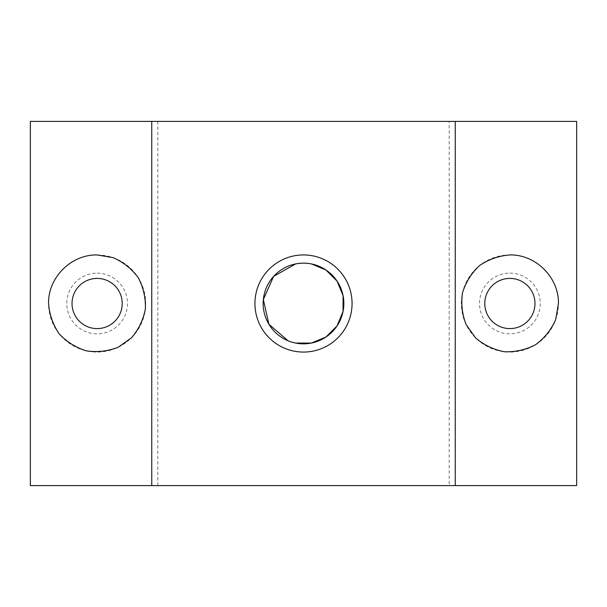 <?xml version="1.0" encoding="UTF-8"?>
<svg xmlns="http://www.w3.org/2000/svg" width="607" height="607" viewBox="0 0 607 607"><rect width="100%" height="100%" fill="white"/><g stroke="black" fill="none" stroke-linecap="round" stroke-linejoin="round"><path stroke-width="0.46" stroke-dasharray="3.04 2.28" d="M30.35 485.6L30.35 121.4L576.65 121.4L576.65 485.6L30.35 485.6M449.18 485.6L157.82 485.6L449.18 485.6L449.18 121.4L157.82 121.4L449.18 121.4M97.12 254.94A48.56 48.56 0 0 1 139.178 327.78A48.56 48.56 0 0 1 55.062 327.78A48.56 48.56 0 0 1 97.12 254.94M509.88 273.15A30.35 30.35 0 0 1 536.163 318.675A30.35 30.35 0 0 1 483.597 318.675A30.35 30.35 0 0 1 509.88 273.15M97.12 273.15A30.35 30.35 0 0 1 123.403 318.675A30.35 30.35 0 0 1 70.837 318.675A30.35 30.35 0 0 1 97.12 273.15M311.414 263.939L303.5 263.15L295.601 263.931M288.014 340.755L295.563 343.061M97.12 278.408A25.092 25.092 0 0 1 118.851 316.05A25.092 25.092 0 0 1 75.389 316.05A25.092 25.092 0 0 1 97.12 278.408M509.88 278.408A25.092 25.092 0 0 1 531.611 316.05A25.092 25.092 0 0 1 488.149 316.05A25.092 25.092 0 0 1 509.88 278.408M509.88 254.94A48.56 48.56 0 0 1 551.938 327.78A48.56 48.56 0 0 1 467.822 327.78A48.56 48.56 0 0 1 509.88 254.94M157.82 121.4L157.82 485.6"/><path stroke-width="0.91" d="M455.25 121.4L576.65 121.4L576.65 485.6L455.25 485.6L455.25 121.4L30.35 121.4L30.35 485.6L151.75 485.6L151.75 121.4M455.25 485.6L151.75 485.6M303.5 254.94A48.56 48.56 0 0 1 345.558 327.78A48.56 48.56 0 0 1 261.442 327.78A48.56 48.56 0 0 1 303.5 254.94M558.44 303.5L555.716 319.54C551.262 329.669 544.6 338.023 535.715 344.617C525.92 349.761 515.495 352.143 504.44 351.757C493.582 349.67 483.946 345.034 475.547 337.833L466.13 324.57C462.117 314.259 460.918 303.637 462.534 292.695C465.827 282.134 471.51 273.082 479.606 265.532C488.756 259.326 498.848 255.797 509.88 254.94C535.837 254.394 558.986 277.543 558.44 303.5M97.12 254.94L113.16 257.664C123.289 262.118 131.643 268.78 138.237 277.665C143.381 287.46 145.763 297.885 145.376 308.94C143.29 319.798 138.654 329.434 131.453 337.833L118.19 347.25C107.879 351.263 97.257 352.462 86.315 350.846C75.754 347.553 66.702 341.87 59.152 333.774C52.946 324.624 49.417 314.532 48.56 303.5C48.014 277.543 71.163 254.394 97.12 254.94M295.601 263.931L273.613 276.397L263.347 299.517L268.909 324.267L288.014 340.755M295.563 343.061L311.383 343.069L325.944 337.029L337.022 325.951L343.061 311.437L343.076 295.632L337.044 281.079L325.951 269.978L311.414 263.939M303.5 263.15A40.35 40.35 0 0 1 338.44 323.675A40.35 40.35 0 0 1 268.56 323.675A40.35 40.35 0 0 1 303.5 263.15M97.12 278.408A25.092 25.092 0 0 1 118.851 316.05A25.092 25.092 0 0 1 75.389 316.05A25.092 25.092 0 0 1 97.12 278.408M509.88 278.408A25.092 25.092 0 0 1 531.611 316.05A25.092 25.092 0 0 1 488.149 316.05A25.092 25.092 0 0 1 509.88 278.408"/></g></svg>
